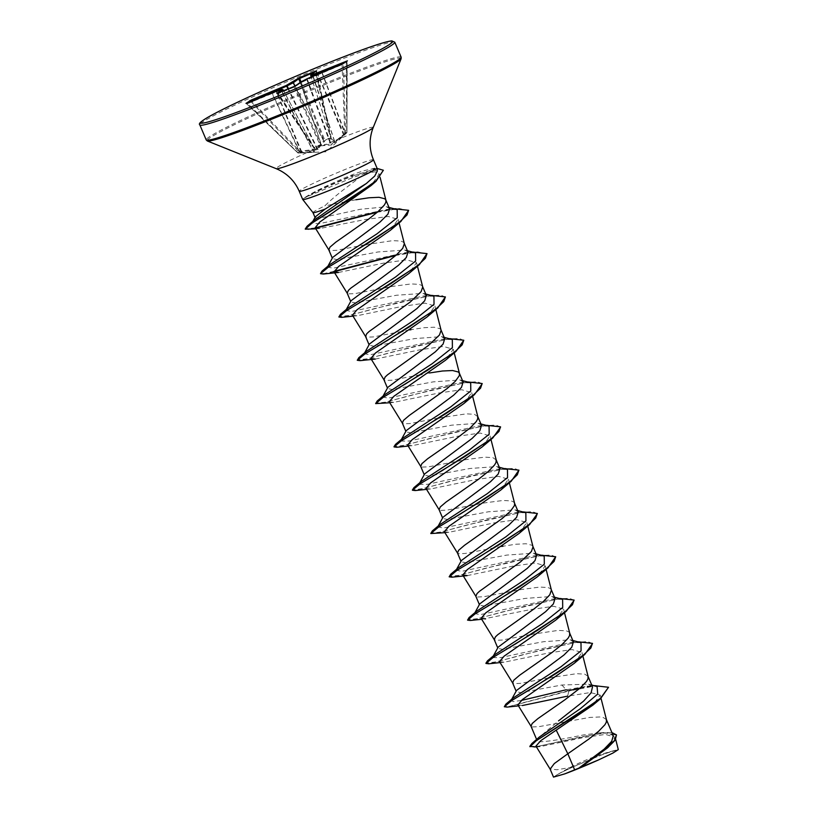 <?xml version="1.0" encoding="UTF-8"?>
<svg xmlns="http://www.w3.org/2000/svg" width="818" height="818" viewBox="0 0 818 818"><rect width="100%" height="100%" fill="white"/><g stroke="black" fill="none" stroke-linecap="round" stroke-linejoin="round"><path stroke-width="0.61" stroke-dasharray="4.09 3.07" d="M250.84 101.483L299.051 151.882A0.798 0.767 40.8 0 0 299.633 152.117L298.345 153.038L313.744 152.22L314.357 152.015L315.042 148.283L314.398 147.874A0.798 0.736 116 0 1 313.509 147.485L314.153 147.915L313.274 151.708L297.752 152.823L299.766 151.279L317.047 149.009L323.734 140.808A0.798 0.716 -176.5 0 0 324.726 141.115L317.302 149.674L299.633 152.117L299.766 151.279L251.77 101.105M295.083 86.043L323.734 140.808L324.715 139.96L300.983 81.912A0.798 0.644 -117.3 0 0 300.738 82.771L321.382 144.96A0.798 0.634 92.7 0 1 321.034 145.829L320.288 145.471L314.398 147.874L313.539 147.577L277.813 93.814L295.247 86.688L300.738 82.771L317.793 74.857L343.478 134.704L331.178 144.397L320.758 144.53L314.173 147.516L278.212 93.457L277.813 93.814A0.798 0.767 54.4 0 0 277.159 93.385M321.034 145.829L331.464 144.97L346.709 132.874L335.012 142.424L334.409 142.629L330.584 138.988L330.646 138.037L324.766 140.44L324.726 141.115M300.462 152.976L326.27 151.78L346.709 132.874A0.798 0.767 44.8 0 1 346.709 132.874A0.798 0.798 0 0 0 346.965 132.291L344.756 133.385L345.421 133.804A0.798 0.777 66.9 0 0 345.666 133.222L343.386 64.09L346.219 61.657M592.457 758.603A33.303 1.82 -23 0 0 556.833 774.963A33.303 1.82 -23 0 0 579.267 768.051A33.303 1.82 -23 0 0 609.185 754.748A33.303 1.82 -23 0 0 614.39 750.535A33.303 1.82 -23 0 0 592.457 758.603M302.711 199.48A40.317 2.209 157 0 1 305.503 197.322L352.118 177.813L364.818 173.518L350.176 184.704C340.227 192.005 331.76 199.081 324.787 205.921A36.002 1.973 -23 0 0 312.987 212.608L312.987 212.608M305.451 197.588A40.266 2.209 157 0 1 349.133 177.414A40.266 2.209 157 0 1 352.987 175.86L352.118 177.813M305.503 197.322L305.431 197.148C313.959 191.739 327.916 184.95 347.302 176.79L351.157 175.226C359.337 171.954 365.983 169.95 371.096 169.203A40.317 2.209 157 0 1 376.945 167.966M613.255 735.811L608.684 733.184L598.776 732.989L583.132 734.993C561.445 739.482 546.649 741.762 538.735 741.814L537.16 740.679L537.487 738.715L558.541 720.873M606.424 719.635L603.142 717.458L599.614 716.977L589.512 717.458L538.765 726.681L532.426 726.936L530.984 726.18M592.508 686.926L588.561 684.155L561.915 685.014L520.688 692.611L516.352 691.711L516.567 690.443M588.04 676.333L584.758 674.155L576.639 673.684L550.023 677.662M548.898 677.887L520.381 683.378L514.041 683.633L512.6 682.866M573.418 641.936L570.361 639.809L543.53 641.711L502.324 649.308L497.988 648.398L498.203 647.12M569.727 633.204L568.704 631.854L566.373 630.842L558.265 630.381L531.639 634.349M530.514 634.574L501.996 640.065L495.657 640.32L494.215 639.564M555.054 598.623L551.986 596.496L525.146 598.408L483.939 606.005L479.614 605.085L479.829 603.817M551.393 590.075L550.32 588.551L547.988 587.539L539.88 587.068L521.373 589.502L483.622 596.762L477.272 597.017L475.831 596.261M536.639 555.32L533.581 553.203L506.771 555.095L465.524 562.692L461.229 561.782L461.454 560.504M501.669 546.434L465.238 553.459L458.898 553.714L457.446 552.948M518.264 512.017L515.197 509.9L488.387 511.792L447.149 519.389L442.845 518.479L443.07 517.201M514.634 503.469L513.561 501.935L511.23 500.923L503.111 500.463L484.604 502.886L446.853 510.146L440.513 510.401L439.072 509.645M499.9 468.704L496.843 466.577L470.002 468.489L428.785 476.076L424.46 475.166L424.675 473.898M496.199 459.972L492.845 457.62L484.726 457.15L466.229 459.583L428.468 466.843L422.129 467.098L420.687 466.342M481.505 425.401L478.438 423.284L451.618 425.176L410.411 432.773L406.055 431.873L406.27 430.605M477.814 416.669L474.46 414.317L466.352 413.847L439.726 417.824M438.601 418.039L410.084 423.54L403.744 423.796L402.303 423.029M463.111 382.098L460.053 379.971L433.233 381.873L391.996 389.48L387.701 388.55L387.926 387.282M429.46 372.967L421.342 374.511M420.217 374.736L391.71 380.227L385.36 380.482L383.918 379.726M444.726 338.795L441.669 336.668L414.859 338.57L373.621 346.157L369.317 345.247L369.542 343.979M409.757 329.91L402.957 331.208M401.832 331.433L373.325 336.924L366.985 337.18L365.534 336.423M426.352 295.482L423.295 293.365L396.474 295.257L355.257 302.854L350.912 301.954L351.116 300.687M422.722 286.934L421.648 285.41L419.317 284.398L411.198 283.928L392.691 286.361L354.94 293.621L348.601 293.866L347.159 293.11M407.977 252.179L404.91 250.052L378.09 251.954L336.873 259.551L332.548 258.641L332.762 257.373M404.337 243.631L403.264 242.097L400.932 241.085L392.814 240.625L366.198 244.592M365.073 244.817L336.556 250.308L330.216 250.564L328.775 249.807M533.009 546.772L531.945 545.248L526.086 543.755L515.984 544.226L502.988 546.199M441.096 330.237L440.033 328.713L434.174 327.22L424.072 327.701L411.076 329.664M389.593 208.866L386.525 206.749L360.002 209.336L319.317 218.222L315.175 217.731L315.308 216.893M535.943 746.098L540.156 746.64L583.346 737.601L605.443 734.411L615.126 737.192L607.426 747.949M553.51 777.1L558.438 773.859L572.457 767.141L603.173 754.257L618.265 749.615M572.457 767.141L557.017 769.748L550.095 769.053M355.932 199.745L346.965 201.453M345.891 201.668L324.787 205.921M561.915 685.014L566.128 689.789L587.027 686.251L597.058 686.506M539.328 737.038L536.915 739.738L538.735 741.814M566.128 689.789L568.847 691.036L596.516 685.668L608.674 687.621M580.197 688.02L595.801 685.372M529.849 746.384L538.091 746.241L603.674 732.591L611.915 732.58M533.99 747.253L581.578 736.66L605.739 732.816L616.639 735.27M507.119 707.1L568.847 691.036L567.61 696.138L590.371 692.549L600.156 695.095L592.805 705.188M364.818 173.518L374.961 171.79L379.245 173.999L371.014 185.625M315.165 227.762L320.135 228.457L365.758 219.428L388.376 216.494L398.151 219.388L390.288 230.359M338.499 272.476L383.795 263.079L406.618 259.827L416.536 262.69L408.683 273.662M352.435 315.186L356.883 315.779L402.221 306.382L425.012 303.13L434.91 306.004L427.068 316.965M375.268 359.082L420.595 349.685L443.387 346.443L453.295 349.306L445.452 360.278M389.194 401.802L393.652 402.384L438.969 392.998L461.771 389.746L471.679 392.609L463.826 403.581M407.589 445.104L412.027 445.698L457.374 436.301L480.166 433.049L490.064 435.922L482.211 446.894M425.963 488.418L430.411 489.011L475.718 479.614L498.53 476.362L508.438 479.225L500.596 490.197M444.338 531.72L448.785 532.313L494.133 522.906L516.935 519.665L526.812 522.538L518.98 533.5M467.18 575.616L512.477 566.22L535.309 562.968L545.217 565.841L537.365 576.802M481.69 619.287L530.923 609.512L553.694 606.281L563.592 609.144L555.739 620.116M499.491 661.639L503.939 662.232L549.256 652.836L572.058 649.584L581.976 652.457L574.124 663.418M517.876 704.942L522.324 705.535L518.459 705.903M377.364 170.952L371.096 169.203M521.23 700.474L512.988 701.629L511.24 700.126L513.356 697.887M580.995 642.692L570.381 642.508L500.872 657.56L492.681 657.631M492.712 657.151L494.962 654.574M562.61 599.379L551.997 599.205L480.166 614.655L474.471 613.51L476.587 611.271M544.226 556.076L533.622 555.892L461.781 571.342L456.086 570.207L458.203 567.958M525.851 512.774L515.228 512.589L443.397 528.039L437.712 526.904L439.818 524.655M507.467 469.46L496.853 469.287L427.344 484.338L419.153 484.399M419.174 483.929L421.434 481.352M489.082 426.158L478.469 425.974L408.969 441.025L400.769 441.096M400.8 440.626L403.059 438.049M470.698 382.855L460.084 382.671L388.243 398.121L382.558 396.986L384.675 394.736M452.323 339.542L441.7 339.368L369.869 354.818L364.184 353.673L366.29 351.433M433.939 296.239L423.325 296.055L351.484 311.505L345.799 310.37L347.906 308.13M415.554 252.936L404.941 252.752L333.1 268.202L327.415 267.067L329.531 264.817M397.17 209.623L387.006 209.439L318.805 223.764L312.006 223.099M312.2 222.506L314.756 219.756M568.694 690.678L509.921 706.261L504.174 706.394M579.308 641.557L522.129 654.891L496.955 661.731L485.912 663.245M560.933 598.244L502.702 611.874L477.589 618.664L467.415 619.778M542.538 554.941L484.328 568.571L459.205 575.351L449.031 576.475M524.154 511.639L465.943 525.268L440.83 532.048L430.646 533.162M505.78 468.325L448.601 481.669L423.427 488.499L412.384 490.023M487.395 425.023L430.217 438.366L405.043 445.196L394 446.71M469.011 381.72L410.8 395.35L385.677 402.129L375.503 403.243M450.626 338.407L392.415 352.037L367.292 358.826L357.118 359.94M432.252 295.104L374.031 308.734L348.908 315.513L338.734 316.627M413.867 251.801L396.454 254.879M333.949 271.361L324.173 273.539L320.349 273.324M396.024 208.447L377.936 211.698M315.267 227.895L305.247 228.979M377.016 168.457L352.987 175.86L379.532 168.753L383.53 170.594M592.518 643.551L587.794 641.609L577.528 642.15L545.504 648.981L488.735 663.797M574.134 600.238L569.4 598.306L559.144 598.848L527.109 605.678L470.35 620.484M555.841 557.109L551.373 555.033L541.271 555.473L509.215 562.252L451.976 577.181M537.375 513.632L532.641 511.69L522.385 512.232L490.36 519.062L433.591 533.868M519.072 470.503L514.614 468.417L504.501 468.867L472.456 475.636L415.207 490.565M500.606 427.016L495.872 425.074L485.616 425.626L453.581 432.456L396.822 447.262M482.221 383.714L477.497 381.771L467.231 382.313L435.207 389.143L378.448 403.949M463.929 340.585L459.46 338.499L449.358 338.938L417.313 345.717L360.063 360.646M445.544 297.271L441.076 295.196L430.974 295.635L398.918 302.415L341.679 317.343M427.16 253.969L417.63 251.842L395.851 255.41M333.989 271.75L323.294 274.03M408.775 210.666L399.286 208.529L377.333 212.23M315.687 228.191L308.314 229.592M305.431 197.148A40.266 2.209 157 0 1 352.834 175.502L351.157 175.226M300.186 82.475L323.775 140.134A0.798 0.716 -176.5 0 0 324.766 140.44L331.014 137.179L330.953 138.109L334.654 141.79L345.257 133.262L345.605 133.886M342.067 64.193L344.756 133.385L343.478 134.704L343.846 135.236M344.337 134.806L318.079 74.735L343.386 64.09A0.798 0.767 -125.6 0 1 343.672 63.477M322.067 72.373L345.257 133.262L346.965 132.291L346.944 61.534L344.92 62.577M310.758 75.583L316.147 71.718L315.523 71.493M310.758 75.123A0.798 0.767 54.4 0 0 310.768 75.573L330.891 137.884A0.798 0.706 9.9 0 1 330.932 138.242L311.198 76.974L330.953 138.109A0.798 0.736 -41.4 0 1 330.584 138.988M316.29 70.962A0.798 0.767 54.4 0 0 316.147 71.718L314.961 71.892M246.167 103.354L297.762 152.802A0.798 0.798 0 0 0 298.325 153.048L247.629 103.528L272.036 93.549L299.685 152.373L299.838 152.986L298.345 153.038A0.798 0.767 67 0 1 297.762 152.802L246.852 103.549L247.629 103.528L246.852 103.549A0.798 0.767 -125.6 0 0 246.3 103.313M280.38 89.683L283.202 89.949M314.93 148.13A0.798 0.736 116 0 1 314.04 147.751L283.611 90.767M324.603 141.432A0.798 0.603 34.4 0 1 323.713 141.064L294.961 86.105M318.253 149.224A0.798 0.634 47.6 0 1 317.517 148.784L288.498 88.763M317.302 149.674L288.018 88.968M301.781 152.025L276.372 91.197M301.126 152.066L276.085 91.299M316.147 71.718L331.014 137.179A0.798 0.706 9.9 0 1 330.646 138.037L315.564 71.647M316.423 70.849L331.055 137.23A0.798 0.798 0 0 1 331.055 137.547L330.932 138.242A0.798 0.706 9.9 0 1 330.533 138.743M312.885 76.248L334.654 141.79A0.798 0.767 -56 0 1 334.409 142.629M313.171 76.125L335.012 142.424M321.811 72.475L345.165 134.295M299.838 152.986L300.421 152.976L272.302 93.446L281.034 90.154L313.744 152.22M346.331 62.004L346.709 132.874A0.798 0.767 44.8 0 0 346.944 132.301L347.241 60.921M314.357 152.015A0.798 0.787 -150.2 0 1 313.58 151.616L281.331 90.052A0.798 0.787 -93.4 0 0 280.594 89.632M315.042 148.283A0.798 0.767 -177.8 0 1 314.153 147.915L283.631 90.757L313.846 147.853A0.798 0.798 0 0 1 313.539 147.577L276.995 93.436M307.139 78.743L331.464 144.97M293.989 86.524L320.288 145.471A0.798 0.746 -56.9 0 0 320.758 144.53L295.247 86.688A0.798 0.767 -125.6 0 1 295.492 85.839M307.047 78.794A0.798 0.644 -117.3 0 0 306.842 79.632L330.707 144.612A0.798 0.644 78.2 0 1 330.503 145.42M320.728 145.757A0.798 0.746 -56.9 0 0 321.198 144.827L300.625 82.833A0.798 0.767 -125.6 0 1 300.779 82.086M347.108 61.033A0.798 0.767 -125.6 0 0 346.924 61.554M317.629 74.182L317.793 74.857L317.66 74.172M271.658 92.976L272.302 93.446L271.617 92.996M247.21 102.966L247.629 103.528M394.777 42.188A105.88 5.798 -23 0 0 318.284 68.538A105.88 5.798 -23 0 0 199.848 124.929M401.137 57.158A105.88 5.798 -23 0 0 324.634 83.508A105.88 5.798 -23 0 0 206.208 139.898M401.117 58.722A105.42 5.777 -23 0 0 324.981 84.602A105.42 5.777 -23 0 0 207.343 140.982M373.182 127.567A52.72 2.894 -23 0 0 335.104 140.512A52.72 2.894 -23 0 0 276.269 168.702M373.458 159.766A40.317 2.209 -23 0 0 344.327 169.796A40.317 2.209 -23 0 0 299.235 191.269M248.263 102.536L246.852 103.549M280.032 92.23L277.813 93.814M614.39 750.535A211.76 211.76 0 0 0 556.833 774.963M537.14 740.689L536.608 739.441M615.136 737.182L615.698 739.39M598.776 732.979L603.674 732.591M587.027 686.251L593.715 685.586M536.475 746.998L540.156 746.64M379.245 173.999L380.135 177.496M398.161 219.388L399.061 222.946M416.536 262.69L417.446 266.249M434.92 306.004L435.83 309.552M453.305 349.306L454.205 352.865M471.689 392.609L472.589 396.168M490.064 435.922L490.974 439.471M508.448 479.225L509.358 482.784M526.833 522.538L527.743 526.086M545.217 565.841L546.117 569.389M563.602 609.144L564.502 612.702M581.976 652.447L582.886 656.005M600.197 695.085L601.015 698.316M371.208 169.193L375.656 168.61M570.381 642.508L577.528 641.752M551.997 599.205L559.144 598.449M533.622 555.892L540.759 555.146M515.228 512.589L522.375 511.833M496.853 469.287L503.99 468.53M478.469 425.974L485.616 425.227M460.084 382.671L467.231 381.914M441.7 339.368L448.847 338.611M423.325 296.055L430.462 295.308M404.941 252.752L412.078 251.995M387.006 209.439L393.765 208.713M511.71 699.267L511.24 700.126M572.815 640.474L570.361 639.799M492.855 656.823L493.336 655.954M554.44 597.171L551.986 596.496M474.471 613.51L474.951 612.651M536.056 553.868L533.581 553.183M456.086 570.207L456.567 569.348M517.671 510.555L515.207 509.88M437.712 526.904L438.182 526.035M499.287 467.252L496.843 466.577M419.327 483.591L419.798 482.732M480.912 423.949L478.448 423.264M400.943 440.288L401.423 439.43M462.528 380.636L460.053 379.961M382.558 396.986L383.039 396.127M444.143 337.333L441.679 336.658M364.184 353.673L364.654 352.814M425.759 294.02L423.295 293.345M345.799 310.37L346.27 309.511M407.374 250.717L404.91 250.042M327.415 267.067L327.885 266.198M389 207.414L386.536 206.739M312.241 222.435L312.803 221.412M320.135 228.457L315.83 228.846M356.883 315.779L353.018 316.147M393.662 402.395L389.787 402.753M412.027 445.698L408.162 446.066M430.411 489.011L426.546 489.368M448.785 532.313L444.931 532.671M503.939 662.232L500.074 662.59M588.561 684.145L591.731 685.034M536.915 739.738L537.467 738.705"/><path stroke-width="1.23" d="M315.022 217.414L312.987 212.619A36.002 1.973 -23 0 0 312.997 212.629A36.002 1.973 -23 0 0 325.165 209.06L366.372 183.477L374.736 176.054L377.364 170.952L376.955 167.997A40.317 2.209 157 0 1 331.842 189.439A40.317 2.209 157 0 1 302.732 199.5A40.317 2.209 157 0 1 302.711 199.48L299.235 191.269A40.317 2.209 -23 0 0 328.366 181.238A40.317 2.209 -23 0 0 373.458 159.766C369.102 149.183 369.01 138.457 373.182 127.567L401.117 58.722L401.137 57.158L394.777 42.188L391.761 40.9C383.908 41.483 354.143 52.291 317.364 67.291C284.337 80.849 255.339 93.641 230.369 105.665C198.682 121.064 198.345 123.743 199.848 124.929A105.88 5.798 -23 0 0 276.351 98.589A105.88 5.798 -23 0 0 394.777 42.188M592.805 705.188L540.8 740.648L535.943 746.098L550.125 769.114L554.328 763.542L567.815 753.777L574.635 769.83A36.002 1.973 -23 0 0 578.633 768.204A36.002 1.973 -23 0 0 578.837 768.122L604.103 749.186L611.69 741.302L613.255 735.811M556.281 730.28L567.815 753.777L588.919 739.022L598.664 731.251L604.921 724.728L606.353 722.13L606.424 719.635L613.285 735.801M517.866 704.942L531.015 726.231L532.191 723.48L538.009 718.531L564.849 699.83L580.279 687.948L586.537 681.425L587.978 678.817L588.04 676.333L592.529 686.915M511.24 700.126L516.567 690.443L564.001 654.983L571.741 647.263L573.418 641.936L569.727 633.204M550.023 677.662L548.898 677.887M500.074 662.59L488.735 663.797L485.953 663.449L493.816 656.905L516.148 643.541L566.393 611.128L555.739 620.116L504.092 656.179L499.491 661.639L512.63 682.928L513.816 680.177L519.624 675.228L552.15 652.406L561.894 644.645L568.152 638.122L569.594 635.514L569.655 633.02M492.855 656.823L498.193 647.12L545.616 611.68L553.367 603.96L555.054 598.623L551.352 589.89M531.639 634.349L530.514 634.574M481.107 618.336L494.246 639.615L495.432 636.874L497.804 634.645L533.765 609.103L543.52 601.332L549.768 594.809L551.404 590.115L546.117 569.389M479.829 603.817L527.252 568.357L534.982 560.647L536.639 555.32L532.968 546.588M462.722 575.034L475.871 596.312L477.047 593.561L479.42 591.342L520.606 561.802L531.393 551.506L533.019 546.802L527.743 526.086M456.086 570.207L461.434 560.494L508.878 525.044L516.608 517.324L518.264 512.017M502.988 546.199L501.669 546.434M444.931 532.671L430.8 533.53L438.673 526.986L461.004 513.622L511.25 481.209L500.596 490.197L448.959 526.26L444.338 531.72L457.487 553.009L458.663 550.258L464.481 545.309L502.221 518.489L510.401 511.26L514.44 505.596L514.634 503.469L509.358 482.784M437.712 526.904L443.049 517.191L490.473 481.761L498.213 474.041L499.9 468.704L496.199 459.972M426.546 489.368L415.207 490.565L412.415 490.217L420.288 483.673L442.62 470.319L492.865 437.906L482.211 446.894L430.585 482.947L425.963 488.418L439.102 509.696L440.278 506.955L446.096 502.007L478.622 479.184L488.366 471.413L494.624 464.89L496.066 462.293L496.127 459.798M424.675 473.898L472.068 438.468L479.818 430.749L481.505 425.401M408.162 446.066L396.822 447.262L394.041 446.914L401.904 440.37L424.235 427.016L474.481 394.603L463.826 403.591L412.19 439.644L407.589 445.104L420.718 466.393L421.904 463.642L427.712 458.694L454.552 439.992L469.982 428.111L476.24 421.587L477.681 418.98L477.743 416.495M400.943 440.288L406.27 430.605L453.704 395.145L461.444 387.425L463.111 382.098M439.726 417.824L438.601 418.039M389.787 402.753L375.656 403.611L383.519 397.067L405.851 383.703L456.096 351.29L445.452 360.278L393.816 396.331L389.194 401.802L402.333 423.09L403.519 420.34L409.337 415.391L447.078 388.57L455.258 381.341L459.297 375.677L459.491 373.581L458.417 372.016L452.558 370.523L442.456 371.004L429.46 372.967M387.926 387.282L435.35 351.812L443.08 344.102L444.726 338.795L441.055 330.053M421.342 374.511L420.217 374.736M370.81 358.499L375.268 359.082L360.063 360.646L357.272 360.298L365.145 353.754L387.476 340.4L437.722 307.987L427.068 316.965L375.411 353.039L370.81 358.499L383.959 379.777L385.135 377.037L387.507 374.808L428.693 345.268L439.481 334.971L441.106 330.278L435.83 309.552M364.184 353.673L369.521 343.959L416.955 308.519L424.685 300.799L426.352 295.482M411.076 329.664L409.757 329.91M402.957 331.208L401.832 331.433M352.425 315.186L365.574 336.474L366.75 333.724L369.123 331.505L410.309 301.965L421.096 291.668L422.722 286.934L417.446 266.249M345.799 310.37L351.116 300.687L398.55 265.236L406.29 257.517L407.977 252.179M334.051 271.883L338.499 272.476L323.294 274.03L320.503 273.682L328.376 267.149L350.707 253.784L400.953 221.381L390.298 230.359L338.662 266.423L334.051 271.883L347.19 293.171L348.366 290.421L350.738 288.192L386.709 262.65L396.454 254.879L402.712 248.355L404.348 243.662L399.061 222.946M327.415 267.067L332.752 257.363L380.166 221.934L387.906 214.214L389.593 208.866M366.198 244.592L365.073 244.817M315.83 228.846L305.288 229.183L312.2 222.977L376.024 181.32L371.014 185.625L319.634 222.148L315.165 227.762L328.805 249.858L329.991 247.118L335.799 242.169L368.325 219.347L378.08 211.576L384.327 205.052L385.769 202.445L385.963 200.359L384.879 198.794L379.031 197.302L368.928 197.782L355.932 199.745M558.541 720.873L583.592 701.118L591.087 692.836L592.508 686.926M611.915 732.58L616.486 734.912L615.197 740.137L607.426 747.949L580.811 767.274L598.643 759.881L613.04 753L618.265 749.615M312.803 221.412L315.308 216.893L325.165 209.06M346.965 201.453L345.891 201.668M574.635 769.83L564.849 773.848L553.51 777.1L550.064 768.992M591.731 685.034L597.058 686.506L597.713 694.063L580.483 708.603L539.328 737.038L531.894 743.501L529.849 746.384L536.475 746.998M568.694 690.678L580.197 688.02M593.715 685.586L608.52 687.263L600.647 698.143L576.751 714.912L531.894 743.501M616.486 734.912L614.451 740.556L605.811 748.787L578.837 768.122M608.52 687.263L600.473 698.766L536.332 740.658L530.003 746.742M608.387 747.12L578.899 768.082M353.018 316.147L341.679 317.343L338.887 316.995L346.76 310.451L369.092 297.087L419.327 264.684L408.683 273.662L357.067 309.715L352.435 315.186M529.624 524.522L518.98 533.5L467.344 569.563L462.722 575.023L467.18 575.616L451.976 577.181L449.184 576.833L457.058 570.289L479.379 556.935L529.624 524.522L537.375 513.632M481.69 619.287L470.35 620.484L467.569 620.136L475.442 613.592L497.763 600.238L548.009 567.825L537.365 576.802L485.739 612.856L481.117 618.326L485.565 618.919M518.459 705.903L507.119 707.1L504.328 706.752L512.201 700.208L534.532 686.854L584.778 654.441L574.124 663.418L522.487 699.472L517.876 704.942M522.324 705.535L567.61 696.138M373.458 159.766L376.945 167.966A40.317 2.209 157 0 1 376.955 167.997M566.128 689.789L521.23 700.474M504.328 706.752L505.861 704.145L513.356 697.887L560.872 666.844L581.077 650.791L580.995 642.692L572.815 640.474M485.912 663.245L487.477 660.842L494.962 654.574L542.487 623.541L562.702 607.488L562.61 599.379L554.44 597.171M467.569 620.136L469.103 617.529L476.587 611.271L524.103 580.228L544.318 564.185L544.226 556.076L536.056 553.868M449.184 576.833L450.718 574.226L458.203 567.958L505.728 536.925L525.933 520.872L525.851 512.774L517.671 510.555M430.8 533.53L432.333 530.923L439.818 524.655L487.344 493.622L507.549 477.569L507.467 469.46L499.287 467.252M412.384 490.023L413.949 487.61L421.434 481.352L468.959 450.309L489.164 434.256L489.082 426.158L480.912 423.949M394 446.71L395.575 444.307L403.059 438.049L450.575 407.006L470.779 390.953L470.698 382.855L462.528 380.636M375.656 403.611L377.19 401.004L384.675 394.736L432.19 363.703L452.395 347.65L452.323 339.542L444.143 337.333M357.272 360.298L358.805 357.691L366.29 351.433L413.816 320.39L434.021 304.337L433.939 296.239L425.759 294.02M338.887 316.995L340.421 314.388L347.906 308.13L395.431 277.087L415.636 261.034L415.554 252.936L407.374 250.717M320.503 273.682L322.047 271.075L329.531 264.817L377.047 233.784L397.251 217.731L397.17 209.623L389 207.414M312.006 223.099L312.2 222.506M305.247 228.979L307.128 226.167L314.756 219.756L366.372 183.477M505.861 704.145L556.363 673.337L583.5 654.983L590.852 648.03L592.447 643.367L577.528 641.752M487.477 660.842L537.999 630.024L565.126 611.68L572.467 604.717L574.062 600.054L559.144 598.449M469.103 617.529L519.614 586.721L546.751 568.367L554.083 561.414L555.688 556.751L540.759 555.146M450.718 574.226L501.219 543.418L528.356 525.064L535.698 518.111L537.303 513.448L522.375 511.833M432.333 530.923L482.835 500.115L509.982 481.761L517.313 474.798L518.919 470.145L503.99 468.53M413.949 487.61L464.471 456.802L491.598 438.448L498.939 431.495L500.534 426.832L485.616 425.227M395.575 444.307L446.076 413.499L473.213 395.145L480.555 388.192L482.16 383.53L467.231 381.914M377.19 401.004L427.691 370.196L454.828 351.842L462.17 344.879L463.775 340.227L448.847 338.611M358.805 357.691L409.317 326.883L436.454 308.529L443.785 301.576L445.391 296.914L430.462 295.308M340.421 314.388L390.943 283.57L418.07 265.226L425.411 258.263L427.006 253.611L412.078 251.995M396.454 254.879L333.949 271.361M322.047 271.075L372.548 240.277L399.685 221.923L407.027 214.96L408.622 210.308L393.765 208.713M377.936 211.698L315.267 227.895M307.128 226.167L352.895 197.24L376.106 180.758L383.376 170.236L377.016 168.457M584.778 654.441L592.518 643.551M566.393 611.128L574.134 600.238M548.009 567.825L555.688 556.751M511.25 481.209L518.919 470.145M492.865 437.906L500.606 427.016M474.481 394.603L482.221 383.714M456.096 351.29L463.775 340.227M437.722 307.987L445.391 296.914M419.327 264.684L427.006 253.611M395.851 255.41L333.989 271.75M400.953 221.381L408.622 210.308M377.333 212.23L315.687 228.191M376.024 181.32L383.376 170.236M347.394 60.839L342.057 64.203L307.149 78.733L293.969 86.534L276.821 93.446L282.2 89.591L280.329 89.704L245.993 103.375L251.341 100L286.239 85.471L299.429 77.669L316.576 70.767L311.198 74.612L313.059 74.499L347.394 60.839A0.798 0.767 -125.6 0 0 347.241 60.921L347.241 60.921A0.798 0.767 -125.6 0 0 347.108 61.033M564.849 773.848A35.757 1.963 -23 0 0 598.643 759.881M321.811 72.475L312.629 75.481A0.798 0.787 -93.4 0 1 313.059 74.499L313.171 76.125M312.885 76.248L312.629 75.481L310.758 75.583M314.961 71.892L298.703 78.845A0.798 0.767 -125.6 0 0 297.711 78.477M300.186 82.475L298.703 78.845L293.212 82.761A0.798 0.644 -117.3 0 0 292.333 82.321A0.798 0.767 -125.6 0 1 293.325 82.7L295.083 86.043M294.961 86.105L293.212 82.761L286.648 86.125L286.239 85.471A0.798 0.644 -117.3 0 1 287.118 85.91L288.498 88.763M276.085 91.299L275.881 90.798L250.39 101.013A0.798 0.767 -125.6 0 0 249.541 100.829M283.611 90.767L283.192 89.97A0.798 0.767 54.4 0 0 282.2 89.591A0.798 0.787 -93.4 0 1 283.192 89.939L280.032 92.23M347.241 60.921L342.067 64.193L317.66 74.172A0.798 0.798 0 0 0 317.629 74.182L307.149 78.743A0.798 0.644 -117.3 0 0 307.047 78.794M344.92 62.577L321.658 72.086L321.791 71.207L322.067 72.373M310.758 75.593A0.798 0.787 -93.4 0 1 311.198 74.612A0.798 0.767 54.4 0 0 311.044 74.704A0.798 0.798 0 0 0 310.748 75.593L311.208 76.974L310.748 75.593M307.149 78.743A0.798 0.798 0 0 0 307.098 78.763L301.004 81.902A0.798 0.798 0 0 0 300.901 81.964A0.798 0.767 -125.6 0 1 301.055 81.882A0.798 0.644 -117.3 0 0 300.973 81.923L299.429 77.669M295.676 85.737A0.798 0.767 -125.6 0 0 295.523 85.818L295.523 85.818A0.798 0.767 -125.6 0 0 295.492 85.839L300.901 81.964A0.798 0.767 -125.6 0 0 300.779 82.086M293.969 86.534L277.895 93.099M280.359 89.683L280.329 89.704A0.798 0.787 -93.4 0 1 280.594 89.632A0.798 0.798 0 0 0 280.359 89.683L271.658 92.976M288.018 88.968L286.648 86.125L276.167 90.686L275.748 90.021L276.372 91.197M271.607 92.996L271.617 92.996A0.798 0.798 0 0 0 271.607 92.996L246.832 103.559M251.77 101.105L251.341 100M317.353 67.301A104.295 5.716 -23 0 0 202.915 120.43A104.295 5.716 -23 0 0 276.044 96.902A104.295 5.716 -23 0 0 390.472 43.773A104.295 5.716 -23 0 0 317.353 67.301M299.235 191.269C294.654 180.788 286.995 173.273 276.269 168.702L207.343 140.982L206.208 139.898A105.88 5.798 -23 0 0 282.701 113.549A105.88 5.798 -23 0 0 401.137 57.158M207.343 140.982A105.42 5.777 -23 0 0 283.233 114.52A105.42 5.777 -23 0 0 401.117 58.722M276.269 168.702A52.72 2.894 -23 0 0 314.224 155.471A52.72 2.894 -23 0 0 373.182 127.567M250.84 101.483L250.39 101.013L248.263 102.536M283.202 89.949L283.631 90.757L283.202 89.949A0.798 0.798 0 0 0 282.455 89.53L280.594 89.632M310.758 75.123A0.798 0.767 54.4 0 1 311.044 74.704L316.423 70.849L316.147 71.626M206.208 139.898L199.848 124.929M312.997 212.629L302.732 199.5M536.608 739.441L530.954 726.118M516.138 691.22L512.569 682.805M497.763 647.907L494.195 639.502M479.379 604.604L475.81 596.199M460.994 561.301L457.426 552.886M442.61 517.988L439.041 509.583M424.225 474.685L420.656 466.28M405.851 431.383L402.282 422.967M387.466 388.069L383.898 379.664M369.082 344.767L365.513 336.362M350.697 301.464L347.129 293.048M332.312 258.151L328.744 249.746M518.285 512.007L514.583 503.285M481.526 425.391L477.814 416.669M463.141 382.088L459.358 373.182M426.372 295.472L422.671 286.75M407.988 252.169L404.286 243.437M389.613 208.866L385.83 199.96M615.698 739.39L618.296 749.605M600.473 698.766L592.815 705.198M380.135 177.496L385.953 200.318M454.205 352.865L459.481 373.55M472.589 396.168L477.865 416.853M490.974 439.471L496.25 460.156M564.502 612.702L569.778 633.388M582.886 656.005L588.162 676.69M601.015 698.316L606.547 719.993M474.471 613.51L479.808 603.807M419.327 483.591L424.665 473.888M382.558 396.986L387.906 387.272M295.523 85.818L293.979 86.524M277.885 93.109L276.995 93.436L277.752 93.773"/></g></svg>
